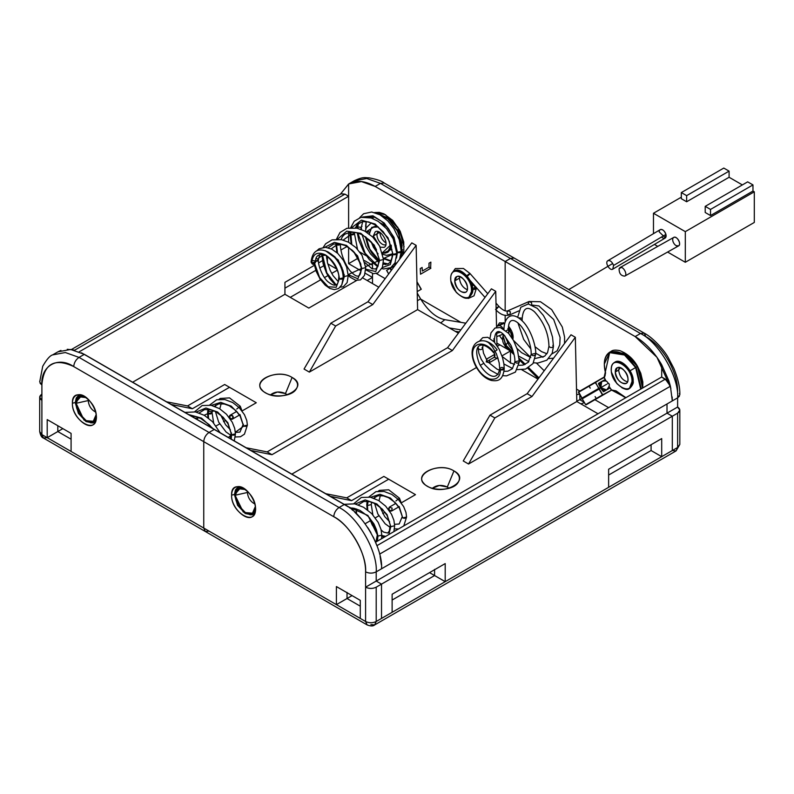 <?xml version="1.0" encoding="UTF-8"?>
<svg xmlns="http://www.w3.org/2000/svg" width="794" height="794" viewBox="0 0 794 794"><rect width="100%" height="100%" fill="white"/><g stroke="black" fill="none" stroke-linecap="round" stroke-linejoin="round"><path stroke-width="1.19" d="M60.949 350.412L57.902 351.841L70.646 349.459L84.353 354.342L79.043 357.399L209.05 432.462L214.36 429.395L344.368 504.458L339.068 507.525L209.05 432.462L339.068 507.525C335.862 509.758 334.095 512.825 333.758 516.715L203.75 441.653C204.088 437.762 205.854 434.695 209.05 432.462L214.36 429.395L84.353 354.342L79.043 357.399L65.336 352.526L52.632 354.888L65.336 352.526L79.043 357.399C75.847 359.642 74.07 362.699 73.733 366.59C57.982 355.851 40.474 365.965 41.893 384.971L40.107 383.313M388.941 509.976L389.407 507.108C388.107 509.589 388.862 510.889 391.66 510.999L388.941 509.976M389.665 511.128L391.66 510.999L392.127 508.13L389.407 507.108L395.888 503.366M209.05 531.117L205.299 531.484L203.75 528.05L365.597 621.494L367.156 624.928L365.597 621.494L365.597 587.183L376.207 581.049L381.517 584.116L376.207 587.183C372.674 588.86 369.131 588.86 365.597 587.183L365.597 571.859C369.131 573.516 372.674 573.516 376.207 571.859C377.875 551.602 357.439 516.209 339.068 507.525C335.862 509.758 334.095 512.825 333.758 516.715C349.509 524.159 367.027 554.5 365.597 571.859C369.131 573.536 372.674 573.536 376.207 571.859L381.517 568.802C383.184 548.545 362.749 513.152 344.368 504.458L339.068 507.525C357.439 516.209 377.875 551.602 376.207 571.859L672.31 400.91L672.161 396.97M403.769 525.926L406.588 517.023L402.747 517.936L399.362 508.11L394.965 502.404L388.464 497.669L383.403 495.893L377.964 495.784L373.617 498.136M402.747 517.936L399.451 507.465L390.42 498.056L379.899 494.285L370.629 497.272L379.899 494.285L390.42 498.056L399.451 507.465L402.747 517.936M371.542 502.165L371.284 504.597L367.433 505.52L368.098 501.371L367.433 505.52L366.778 504.607L367.126 509.589M381.557 538.759L381.775 535.166L377.934 536.089L376.376 529.578L373.905 523.871L368.347 516.537L359.98 510.403L354.233 508.339L349.529 507.852M344.11 504.309L354.63 503.843L363.592 507.277L371.741 513.619L378.232 522.442L381.041 529.558L381.775 535.166L377.934 536.089L377.408 541.151L377.934 536.089L367.92 515.475L347.663 506.532L367.92 515.475L377.934 536.089L377.269 535.166L375.929 542.004M353.806 503.684L361.359 497.451L370.381 497.213L378.698 500.548L385.676 506.155L391.482 514.184L393.913 520.348L394.648 525.757L390.807 526.67L387.184 515.653L382.4 509.192L375.036 503.614L369.756 501.669L363.801 501.461L358.362 504.885M393.884 531.633L394.648 525.747L390.807 526.67L388.802 534.57L390.807 526.67L387.045 514.601L376.832 503.932L365.151 499.922L355.315 503.992L365.151 499.922L376.832 503.932L387.045 514.601L390.807 526.67L390.142 525.757L389.318 531.057L387.661 533.042L383.512 532.049L381.14 529.965M353.181 508.13L352.725 510.373L353.181 508.13M356.655 509.023L356.456 511.356L355.156 512.537L356.456 511.356L356.536 513.847M398.548 506.79L396.285 503.813L398.548 506.79M401.218 502.82L399.461 498.175L395.918 500.945L399.461 498.175L398.399 499.535M239.351 414.875L237.088 411.907L239.351 414.875M242.021 410.905L240.264 406.26L236.721 409.039L240.264 406.26L239.202 407.63M373.21 536.972L377.368 546.709M229.099 417.297L230.22 415.193C228.91 417.674 229.665 418.974 232.463 419.093L232.93 416.225A2.253 1.836 60 0 0 229.575 415.917A2.253 1.836 60 0 0 231.52 419.292A2.253 1.836 60 0 0 232.93 416.225L230.22 415.193L229.754 418.061L232.463 419.093L240.116 414.676M39.7 381.795L40.107 380.515M434.586 569.715L434.586 575.541L392.127 600.046L434.586 575.541L429.544 572.623L445.196 581.665L381.517 618.427L381.517 584.116L381.517 618.427L376.207 621.494L376.207 587.183L381.517 584.116L376.207 581.049L667.01 413.158L667.01 403.967L667.01 413.158L672.31 416.225L677.619 413.158C680.527 411.123 680.527 409.079 677.619 407.034L376.207 581.049L376.207 571.859L376.207 581.049L365.597 587.183C369.131 588.83 372.674 588.83 376.207 587.183L376.207 621.494C372.674 623.151 369.131 623.151 365.597 621.494C369.131 623.151 372.674 623.151 376.207 621.494L374.659 624.928C373.19 626.268 370.689 626.268 367.156 624.928L205.299 531.484L203.75 528.05L41.893 434.606L39.7 431.549L41.893 434.606L47.203 437.673L47.203 419.599L71.083 433.385L47.203 419.599L47.203 437.673L57.813 431.549L71.083 439.201L57.813 431.549L62.855 428.631L47.203 437.673L43.452 438.04L41.893 434.606L41.893 400.295L39.7 397.228L41.893 394.171C38.985 396.206 38.985 398.251 41.893 400.295L41.893 384.971L39.7 381.924L42.717 366.282C46.697 359.394 50.002 355.603 52.632 354.888L57.932 351.821M347.028 592.384L347.028 598.517L336.408 604.641L336.408 586.567L360.287 600.353L336.408 586.567L336.408 604.641L203.75 528.05L203.75 441.653C204.088 437.762 205.854 434.695 209.05 432.462L79.043 357.399C75.847 359.642 74.07 362.699 73.733 366.59L334.125 516.924C350.859 526.323 365.786 552.167 365.597 571.372L365.597 621.494L336.408 604.641L352.07 595.609L347.028 598.517L360.287 606.179L347.028 598.517L347.028 592.691M235.262 436.978L240.433 436.769L244.453 434.159L247.391 425.108L243.55 426.031L240.175 416.205L235.768 410.488L229.268 405.754L224.206 403.987L218.767 403.878L214.42 406.23M243.55 426.031L240.254 415.55L231.223 406.151L220.702 402.369L211.432 405.357L220.702 402.369L231.223 406.151L240.254 415.55L243.55 426.031A2.253 1.3 0 0 1 243.44 424.254M212.345 410.25L212.087 412.691L208.236 413.605L208.901 409.466L208.236 413.605L207.581 412.691L207.929 417.674M213.09 428.661L201.468 418.091L188.744 414.607L201.468 418.091L213.09 428.661M234.27 440.888L235.451 433.842L231.61 434.755L231.183 439.112L231.61 434.755A2.253 1.3 0 0 0 234.061 435.043A2.253 1.3 0 0 0 235.451 433.842L231.61 434.755L227.987 423.748L223.203 417.277L215.839 411.709L210.559 409.754L204.604 409.555L199.165 412.969M231.511 432.978A2.253 1.3 0 0 0 231.61 434.755L227.848 422.686L217.645 412.017L205.954 408.017L196.118 412.086L205.954 408.017L217.645 412.017L227.848 422.686L231.61 434.755L230.945 433.842L230.32 438.616M193.984 416.215L193.686 417.465L193.984 416.215M197.458 417.108L197.249 419.52A2.253 1.3 0 0 0 194.877 418.15M445.196 563.591L392.127 594.23L392.127 612.303L392.127 594.23L445.196 563.591L445.196 581.665L445.196 563.591M679.416 396.186L677.619 397.844L677.619 407.034L667.01 413.158L672.31 416.225L381.517 584.116L672.31 416.225L672.31 450.535L676.071 450.913L677.619 447.479L677.619 413.158L672.31 416.225L672.31 450.535L661.7 456.669L661.7 438.586L608.631 469.224L661.7 438.586L661.7 456.669L608.631 487.308L608.631 469.224L608.631 487.308L445.196 581.665L434.586 575.541L434.586 569.407M360.287 600.353L360.287 618.427L360.287 600.353M47.203 437.673L203.75 528.05L203.75 441.653L73.366 366.381C54.419 357.747 43.928 363.781 41.893 384.485L41.893 434.606L43.452 438.04C41.745 437.593 40.494 435.43 39.7 431.549L39.7 397.228M57.813 431.549L57.813 425.723L57.813 431.549M71.083 433.385L71.083 451.458L71.083 433.385M81.484 352.814L347.236 506.244M354.61 512.031L361.469 519.147M367.771 527.553L370.907 532.655M231.61 495.119C230.865 512.477 256.224 527.117 255.489 508.904C256.224 491.546 230.865 476.906 231.61 495.119C230.915 508.626 249.286 524.407 254.159 514.423C259.827 506.562 247.738 485.65 238.111 486.603C233.962 486.93 231.798 489.769 231.61 495.119L234.448 494.473L231.61 495.119M250.745 450.406L271.975 454.694L267.131 451.895L246.15 447.756L267.131 451.895L447.548 347.732L491.407 288.817L495.734 291.319L452.391 350.531L447.548 347.732L491.407 288.817L495.734 291.319L496.558 327.456L495.734 291.319L452.391 350.531L447.548 347.732L267.131 451.895L271.975 454.694L452.391 350.531L271.975 454.694L250.745 450.406M74.11 350.085L67.252 349.281M72.413 403.203C71.668 384.991 97.027 399.63 96.292 416.989C97.027 435.201 71.668 420.562 72.413 403.203C71.728 416.711 90.089 432.502 94.962 422.507C100.63 414.657 88.541 393.735 78.914 394.687C74.765 395.025 72.601 397.863 72.413 403.203L75.251 402.558L72.413 403.203M166.551 401.794L187.533 405.942L192.376 408.741L171.147 404.454L192.376 408.741L229.516 387.293L224.672 384.495L256.283 402.747L229.516 387.293L192.376 408.741L187.533 405.942L224.672 384.495L187.533 405.942L166.551 401.794M209.685 405.039L216.732 399.749L224.871 399.551L232.632 402.508L239.103 407.521L244.463 414.696L246.775 420.502L247.391 425.108C245.892 426.785 244.383 426.785 242.885 425.108L239.957 432.095L235.391 432.393M213.646 422.884L212.087 412.691L208.236 413.605L207.581 412.691L207.939 409.367M208.236 413.605L208.544 418.14L208.236 413.605A2.253 1.3 0 0 0 212.008 413.029A2.253 1.3 0 0 0 209.249 411.431A2.253 1.3 0 0 0 208.236 413.605M210.38 425.941L210.906 427.4L210.38 425.941M96.054 419.56L91.191 422.944L84.025 420.056L75.361 402.866L81.99 395.223L75.361 402.866L76.115 403.302C75.549 414.667 90.913 427.817 95.012 419.48L96.124 414.657L93.285 421.277L86.209 420.681L79.072 413.217L76.115 403.302L88.213 400.563L88.313 399.402L88.213 400.563L89.007 400.107L88.213 400.563C88.769 405.903 91.241 409.724 95.598 412.026C91.241 409.724 88.769 405.903 88.213 400.563L76.115 403.302L79.102 396.782L86.278 397.615L81.564 396.166C78.1 396.424 76.284 398.796 76.115 403.302L84.025 420.056L91.191 422.944L96.054 419.55M75.926 399.293L80.263 394.787L78.537 395.452L76.264 398.002L75.251 402.707L78.407 413.416L86.02 421.564L92.829 422.974L95.548 421.296M330.344 496.359L351.563 500.647L346.72 497.858L325.748 493.709L346.72 497.858L383.869 476.41L415.48 494.652L401.258 502.87L415.48 494.652L383.869 476.41L346.72 497.858L351.563 500.647L388.713 479.199L351.563 500.647L330.344 496.359M368.882 496.945L375.929 491.655L384.068 491.466L391.829 494.414L398.29 499.426L403.65 506.602L405.972 512.418L406.588 517.023C405.079 518.7 403.58 518.7 402.082 517.023L399.154 524.01L394.588 524.298M372.843 514.8L371.284 504.607L367.433 505.52L366.778 504.597L367.136 501.272M367.433 505.52L367.741 510.046L367.433 505.52M369.577 517.847L376.783 531.077L369.577 517.847M381.775 535.474L385.695 536.367L381.775 535.474M234.687 494.424L243.222 511.961L250.388 514.859L255.251 511.465L250.388 514.859L243.222 511.961L234.558 494.771L235.312 495.208L238.299 488.697L245.475 489.531L240.751 488.072C237.297 488.33 235.481 490.712 235.312 495.208C234.746 506.572 250.11 519.733 254.209 511.386L255.321 506.562L252.482 513.192L245.406 512.596L238.269 505.133L235.312 495.208L247.41 492.478L247.51 491.307L247.41 492.478L248.204 492.022L247.41 492.478C247.966 497.818 250.428 501.639 254.795 503.932C250.428 501.639 247.966 497.818 247.41 492.478L235.312 495.208L234.558 494.771L241.178 487.129L234.687 494.424M235.123 491.198L239.46 486.702L237.734 487.357L235.461 489.908L234.448 494.622L237.595 505.331L245.217 513.48L252.026 514.889L254.745 513.212M341.102 193.825L345.291 194.341L348.616 196.257L348.616 184L340.348 194.262L348.735 183.93L361.449 181.578L375.145 186.451L380.455 183.384L510.463 258.447L514.214 258.07L510.463 258.447L505.163 261.504L635.17 336.567L640.47 333.5L510.463 258.447L640.47 333.5L644.232 333.133L645.78 336.567M679.416 393.377L679.813 394.658M670.88 388.276L656.956 357.28L635.17 336.567L640.47 333.5C658.851 342.194 679.287 377.587 677.619 397.844L381.517 568.802M489.769 359.851L489.303 362.719L486.226 361.895L487.05 358.819L486.583 361.687L489.303 362.719L486.583 361.687L487.05 358.819L494.702 354.402L494.235 357.27L496.955 358.302L497.848 357.568M476.221 287.418L472.529 288.252L475.576 288.172L476.221 287.418M472.39 288.182L471.735 287.259L472.39 288.182M476.231 287.259L476.231 288.847L472.629 289.889L476.231 288.847L474.018 295.815L468.43 298.395L465.889 298.068M472.39 286.336L472.857 285.304L473.978 285.423L475.576 288.172L473.978 285.423L472.857 285.304L474.097 285.006M535.007 353.489L531.156 354.412C532.655 356.089 534.164 356.089 535.662 354.412C536.367 348.814 532.476 332.547 523.98 322.682C511.018 308.658 503.982 318.444 503.962 329.52M518.988 365.309L522.948 365.121L528.278 362.292L531.156 354.412C531.573 348.318 528.447 335.713 521.509 326.662C514.075 317.63 508.071 318.344 508.468 329.52L506.115 330.82L508.468 329.52L507.803 328.597M535.196 358.491L544.605 356.248L547.562 352.596L548.952 346.303C550.46 347.98 551.959 347.98 553.458 346.303L552.803 345.38M521.43 319.972L522.134 319.029L521.43 319.972M496.002 303.109L498.91 306.415L496.121 308.151L498.91 306.415C502.82 310.285 505.838 311.734 507.962 310.742C506.383 313.044 506.989 314.414 509.768 314.861L510.453 311.883L507.962 310.742C506.383 313.044 506.989 314.414 509.768 314.861L518.839 310.901M507.962 310.742L529.062 301.502L528.159 303.943L529.062 301.502L531.553 302.653L531.702 304.747M518.69 360.923L514.849 361.846C516.348 363.523 517.847 363.523 519.355 361.846L517.39 349.608L513.48 340.428L508.517 333.262L500.26 327.505L494.98 328.041L490.99 332.845L489.958 338.254M504.051 371.324L507.882 371.185L512.418 368.704L514.849 361.846C515.157 358.005 513.857 352.476 510.939 345.261L503.823 334.731C498.225 329.252 495.089 330.939 494.424 339.792L493.282 340.924L494.424 339.792L493.759 338.869M489.303 362.719L496.955 358.302L494.235 357.27C495.377 356.149 495.208 354.461 493.739 352.199L497.104 349.886L493.739 352.199L494.702 354.402L494.235 357.27L486.583 361.687L494.235 357.27C495.377 356.149 495.208 354.461 493.739 352.199L493.56 352.665C482.484 339.733 471.884 343.603 479.1 362.828C481.75 370.123 496.637 385.636 499.724 368.734C501.222 370.411 502.721 370.411 504.23 368.734C502.721 367.056 501.222 367.056 499.724 368.734L500.379 369.657L504.23 368.734L503.912 364.019L502.542 357.628L499.158 349.251L494.315 342.035L487.784 337.301L482.772 337.649L479.616 340.993M478.246 346.958L478.216 348.358C479.715 350.035 481.224 350.025 482.722 348.348L482.057 347.435M672.31 450.535L677.619 447.479L677.619 413.158L679.823 410.101L677.619 407.034L677.619 397.844C679.287 377.587 658.851 342.194 640.47 333.5L644.232 333.133C652.817 337.569 663.635 349.529 667.893 356.992L673.888 368.436C678.126 378.976 680.101 387.76 679.823 394.787L677.619 397.844L672.31 400.91L670.404 386.231L379.611 554.123L670.404 386.231L665.372 379.135L661.7 377.011L661.7 364.764L668.826 380.733L670.374 386.122L668.131 381.626L661.7 377.011L375.612 542.183L661.7 377.011L661.7 364.764C654.435 352.258 645.691 342.919 635.468 336.745L375.145 186.451L380.455 183.384L366.749 178.511L354.045 180.873L366.749 178.511L380.455 183.384L384.207 183.007C381.954 181.062 376.882 179.335 368.982 177.816C364.694 177.856 363.324 176.516 354.045 180.873L348.735 183.93M314.92 262.883L314.454 263.916L314.92 262.883A2.253 1.3 60 0 1 313.322 263.807L314.454 263.916L314.92 262.883L311.734 262.883L311.079 261.97L311.734 261.047M361.478 229.555L361.459 228.404L360.833 229.307A2.253 1.3 0 0 0 360.813 227.501A2.253 1.3 0 0 0 357.687 227.451M357.628 228.325L358.362 223.521L357.628 228.325M359.662 217.715L363.592 213.745L371.711 212.008L379.939 214.777L387.77 220.861L393.903 228.573L399.243 239.659L401.298 251.41L397.457 252.323A2.253 1.3 0 0 0 399.918 252.611A2.253 1.3 0 0 0 401.298 251.41L397.457 252.323L394.023 237.416L384.246 223.045L372.972 215.799L362.511 217.05L372.972 215.799L384.246 223.045L394.023 237.416L397.457 252.323L396.792 251.748M357.498 249.187L354.432 233.545L350.591 234.458L349.965 232.215M354.481 232.255L354.432 233.535L350.591 234.458L351.772 244.175L350.72 232.136L350.591 234.458L349.936 233.535L351.176 243.778M350.72 227.64L354.223 221.238L360.992 217.328L371.165 217.983L378.252 221.407L386.46 228.632L393.179 238.825L396.851 253.435L393.01 254.358A2.253 1.3 0 0 0 395.462 254.636A2.253 1.3 0 0 0 396.851 253.435L393.01 254.358L388.008 237.773L375.135 224.017L361.429 220.166L351.831 227.6L361.429 220.166L375.135 224.017L388.008 237.773L393.01 254.358L392.355 253.435L391.938 257.871L390.251 262.089L388.008 264.055L383.155 264.283M340.368 243.996L336.547 244.731L337.5 253.147L336.547 244.731A2.253 1.3 0 0 0 338.849 245.048A2.253 1.3 0 0 0 340.368 243.996L336.547 244.731L335.892 243.708M336.547 244.731L336.577 243.679L336.547 244.731L335.892 243.818L336.864 252.591M336.458 239.202L339.991 232.503L346.909 228.275L357.102 228.206L364.694 231.054L372.763 237.059L379.631 246.071L383.512 259.519L379.661 260.432L374.272 245.128L360.804 233.297L346.74 231.143L337.5 239.212L346.74 231.143L360.804 233.297L374.272 245.128L379.661 260.432L379.006 259.519L378.063 266.079L375.661 268.997L371.979 268.7L365.091 262.745M369.21 233.972L369.706 233.168L369.21 233.972A2.253 1.3 0 0 0 369.359 232.473M366.074 231.838L376.306 225.506L366.074 231.838M322.503 255.013L326.85 272.868L336.051 284.798L326.85 272.868L321.927 254.437L324.796 255.321L322.503 255.013A2.253 1.3 0 0 0 324.796 255.321M323.287 247.351L325.639 243.788L332.021 239.867L341.42 239.679L348.407 242.16L355.831 247.49L362.044 255.36L365.716 267.628L361.866 268.541L357.578 255.867L346.452 245.396L334.383 242.378L324.865 247.271L334.383 242.378L346.452 245.396L357.578 255.867L361.21 267.628C361.081 277.175 357.786 278.664 351.315 272.124C347.871 269.097 340.249 255.867 340.388 243.818M314.454 263.916C313.193 264.938 312.072 264.283 311.079 261.97L311.734 262.883L315.575 261.96C315.377 256.839 317.66 254.368 322.414 254.527C327.465 253.018 340.467 271.062 338.671 277.9L339.326 278.813L343.177 277.89L341.817 284.848L338.591 288.53L334.324 289.621L329.808 288.43L325.123 285.115L320.151 279.17L316.062 271.111L314.206 264.035M343.177 277.9C343.077 267.102 336.061 256.819 328.021 251.926C318.086 247.44 312.439 250.785 311.079 261.97L311.079 261.97A2.253 1.3 0 0 0 311.734 262.883C312.608 253.782 317.213 251.122 325.53 254.924C333.857 260.74 338.452 268.7 339.326 278.813L343.177 277.9A2.253 1.3 0 0 1 341.787 279.101A2.253 1.3 0 0 1 339.326 278.813L336.229 287.269L328.16 286.763L319.615 277.553L314.722 263.737L319.615 277.553L328.16 286.763L336.229 287.269L339.326 278.813C338.452 268.7 333.857 260.74 325.53 254.924C317.213 251.122 312.608 253.782 311.734 262.883A2.253 1.3 0 0 0 314.881 262.903A2.253 1.3 0 0 0 314.99 261.087A2.253 1.3 0 0 0 311.844 260.988M339.246 277.027A2.253 1.3 0 0 0 339.326 278.813L338.671 277.9C338.532 285.82 335.187 287.269 328.627 282.227C323.168 278.466 317.868 265.434 318.384 259.916L315.595 261.176L318.384 259.906L319.664 254.517M330.592 253.614L334.86 256.839L340.08 263.539L343.018 270.605L344.368 276.52L338.244 260.005L325.391 250.706L338.244 260.005L344.368 276.52L348.219 275.597L347.127 282.585L343.355 286.743L340.269 287.17M644.232 333.133L384.207 183.007L380.455 183.384L510.463 258.447L505.163 261.504L374.847 186.272C364.625 180.645 355.881 179.891 348.616 184L348.616 227.878L348.616 196.257L79.231 351.792L348.616 196.257L344.943 194.143L341.192 193.766L71.371 349.549M606.636 384.286L600.75 387.69L606.636 384.286M607.648 383.71L608.422 383.264C610.08 384.236 609.484 386.45 606.636 389.923L600.75 387.69C599.49 385.021 599.827 382.946 601.753 381.477L600.75 387.69L599.152 388.613L595.321 382.589L604.155 377.051L605.207 379.482L598.497 383.79L600.562 387.363L599.073 389.09L602.457 394.936L611.658 390.053L610.08 387.929L603.45 391.76L600.482 387.839L579.898 399.729L584.305 402.399L579.898 399.729L576.781 401.01L579.898 399.729L579.789 394.568L579.898 399.729L599.152 388.613L602.904 395.104L586.061 404.831L596.155 399.005M595.321 382.589L578.558 391.829L595.321 382.589L578.479 392.315L581.863 398.161L598.696 388.435L595.401 382.113L604.075 377.537C607.132 374.063 603.361 366.371 604.591 361.399C605.276 356.903 607.192 353.866 610.328 352.288C618.913 349.688 627.349 354.769 635.647 367.543L629.265 371.225L636.093 367.285L624.848 354.62L609.832 352.119L604.393 363.87M604.353 376.942L595.401 382.113L604.075 377.537L609.653 352.645L624.501 355.017L635.647 367.543L636.093 367.285L624.848 354.62L609.832 352.119L611.152 351.355L626.178 353.846L637.423 366.51L636.093 367.285L641.314 388.792L636.093 367.285L637.503 366.471L624.421 352.725M616.065 390.886L611.211 389.884L616.065 390.896L625.91 397.685L611.211 389.884L609.048 386.142L610.08 387.929L603.45 391.76L600.482 387.839L582.24 398.806L585.615 404.662L602.457 394.936L585.615 404.662L582.24 398.806L599.073 389.09M598.497 383.79L600.482 387.839L581.863 398.161L600.75 387.69C602.438 390.112 604.403 390.856 606.636 389.923L606.636 389.923M578.439 392.226L595.401 382.113L578.558 391.829L582.161 398.37M578.558 391.829L588.592 386.043M598.577 383.313L605.207 379.482L598.567 383.313M509.401 327.257L508.517 327.783L509.401 327.257M503.475 322.632L498.205 325.758C499.754 325.083 501.391 326.046 503.128 328.647C501.381 326.036 499.734 325.074 498.195 325.768M496.697 333.361L500.299 332.21L496.697 333.361M496.766 336.606L503.198 334.135M508.507 330.77C512.19 332.676 513.569 335.396 512.626 338.949C513.569 335.396 512.19 332.676 508.507 330.77M514.085 354.719L505.937 346.66L503.068 335.783L505.917 345.182L513.649 352.834L505.917 345.182L507.525 342.671L505.917 345.182L505.937 346.66C502.91 343.891 501.957 340.269 503.068 335.783L503.674 334.582M494.841 417.932L531.99 396.484L527.147 393.685L489.997 415.133L494.841 417.932L489.997 415.133L463.239 460.957L468.539 464.024L494.841 417.932L531.99 396.484L575.332 337.281L576.801 401.516L468.539 464.024L494.841 417.932M453.95 470.911C440.293 462.068 413.753 473.045 423.857 483.357C429.782 491.297 451.588 491.297 457.513 483.357C460.917 478.772 459.736 474.623 453.95 470.911L447.32 487L448.967 488.29L447.32 487L439.29 485.471L432.393 488.29C436.621 484.995 441.603 484.558 447.32 487L453.95 470.911C437.653 460.56 409.486 476.827 427.42 486.236C443.707 496.587 471.884 480.32 453.95 470.911M661.7 456.669L651.09 450.535L608.631 475.05L651.09 450.535L651.09 444.719L651.09 450.535L661.7 456.669M596.225 398.528L595.103 396.583M676.071 450.913L374.659 624.928L376.207 621.494L677.619 447.479L679.823 444.412L676.071 450.913L679.823 444.412L679.823 410.101M510.353 351.037L501.987 355.861L510.353 351.037M510.046 350.73L496.915 343.147L499.853 344.844L497.421 346.244L499.853 344.844L510.463 350.968L510.463 363.225L510.463 350.968M608.641 407.65L594.914 399.719L608.641 407.65M579.908 391.055L576.513 389.1L579.908 391.055M544.376 370.55L543.433 370.004L544.376 370.55M598.031 413.773L576.801 401.516L598.031 413.773M537.995 379.115L521.856 369.806L537.995 379.115M499.515 335.812L502.533 339.743L499.515 335.812M512.864 339.346C513.728 335.475 512.329 331.138 508.656 326.354L512.864 339.346M504.706 323.148L499.525 322.84L497.372 326.185L504.706 323.148M611.856 389.943L585.615 404.662M586.061 404.831L611.628 390.072L596.145 399.015L611.628 390.072L615.955 390.926L625.751 397.774M605.633 372.833L604.075 377.537L606.239 381.269L605.207 379.482L601.773 381.467C607.797 379.939 606.795 382.142 608.422 383.264M600.562 387.363L599.152 388.613M589.098 386.182L590.22 388.137M538.947 377.835L528.685 367.682L538.947 377.835M525.33 364.367L519.177 358.293L525.33 364.367M391.164 267.419L391.889 266.883A4.873 3.98 60 0 0 392.057 267.211L391.889 266.883M394.221 265.96L394.916 265.563L393.764 266.218L394.052 266.715L394.221 265.96M390.39 268.173L393.764 266.218L390.39 268.173L391.511 270.119L390.469 268.124L386.638 270.337L388.703 273.91L386.638 270.337L390.013 268.392L391.234 270.496L390.39 268.173M421.148 289.304L416.969 282.088L421.148 289.304L417.187 291.587L421.217 289.264L416.969 281.9M328.14 257.405L326.632 258.268L328.14 257.405M322.453 260.68L318.593 262.913L322.453 260.68M314.424 265.315L284.937 282.346L284.937 294.286L284.937 282.346L314.424 265.315M359.9 252.095L366.332 255.807L359.9 252.095M330.8 323.218L367.95 301.78L372.793 304.568L335.644 326.016L330.8 323.218L335.644 326.016L309.342 372.108L304.042 369.041L330.8 323.218L367.95 301.78L411.808 242.865L416.135 245.366L417.604 309.61L458.396 333.162L417.604 309.61L309.342 372.108L335.644 326.016L372.793 304.568L416.135 245.366L372.793 304.568L367.95 301.78L411.808 242.865L416.135 245.366L417.604 309.61L309.342 372.108L304.042 369.041L330.8 323.218M292.103 377.468C297.879 381.18 299.07 385.328 295.666 389.914C289.731 397.854 267.935 397.854 262 389.914C251.897 379.601 278.446 368.624 292.103 377.468L285.473 393.556C279.746 391.124 274.774 391.551 270.546 394.846L277.443 392.028L285.473 393.556L287.12 394.846L285.473 393.556L292.103 377.468C310.037 386.877 281.86 403.144 265.573 392.792C247.629 383.383 275.806 367.116 292.103 377.468M308.816 308.082L356.655 280.461L308.816 308.082L284.937 294.286L132.638 382.222L284.937 294.286L308.816 308.082M372.495 277.443L367.185 280.5L372.495 277.443L365.161 273.205L372.495 277.443L372.495 273.543L372.495 283.567L372.495 277.443M417.227 293.075L420.582 298.891L417.396 300.728L420.582 298.891C428.164 311 436.243 317.928 444.819 319.684L465.82 323.188M440.7 322.95L444.819 319.684L440.7 322.95M337.192 270.248L331.703 273.414L337.192 270.248M327.853 275.637L324.508 277.572L327.853 275.637M320.597 279.825L290.247 297.353L320.597 279.825M327.783 263.876L336.716 269.037L327.783 263.876M284.937 288.162L315.784 270.357L284.937 288.162M319.764 268.054L323.674 265.801L319.764 268.054M348.616 263.658L357.052 258.784L348.616 263.658L348.616 247.391L348.616 263.658L361.022 270.814L348.616 263.658M341.986 267.479L341.142 267.965L341.986 267.479M364.426 260.531L372.495 265.186L364.426 260.531M327.386 257.832L327.386 262.377L327.386 257.832M338.006 261.812L338.006 260.402L338.006 261.812M347.077 246.468L340.944 250.011L347.077 246.468M372.495 268.898L372.495 262.913L372.495 268.898M376.306 273.513L385.179 278.634L376.306 273.513M420.751 299.169L460.927 322.364L420.751 299.169M362.908 278.029L378.798 287.21L362.908 278.029M449.374 327.952L460.848 329.867L449.374 327.952M705.211 212.494L705.211 206.361L710.521 209.427L710.521 215.551L705.211 212.494L705.211 206.361L710.521 209.427L752.97 184.913L747.67 181.856L705.211 206.361L747.67 181.856L752.97 184.913L710.521 209.427L710.521 215.551L705.211 212.494M686.641 201.765L686.641 195.642L681.331 192.575L681.331 198.698L686.641 201.765L681.331 198.698L681.331 192.575L723.791 168.07L681.331 192.575L686.641 195.642L729.091 171.127L686.641 195.642L686.641 201.765L729.091 177.261L686.641 201.765L729.091 177.261L729.091 171.127L729.091 177.261L742.36 184.913L729.091 177.261L729.091 171.127L723.791 168.07M607.857 260.71L660.221 229.655C662.514 229.089 664.419 230.677 665.908 234.419L613.564 265.464C612.075 261.732 610.169 260.144 607.857 260.71C604.482 262.467 609.981 271.26 612.769 269.146L613.564 265.464L665.908 234.419L665.114 238.091L612.769 269.146M619.102 268.67L621.236 267.469L619.102 268.67L619.925 267.647C623.131 265.593 627.994 274.764 624.769 276.113C620.968 275.915 619.082 273.434 619.102 268.67M624.769 276.113L678.552 245.892A4.873 2.819 60 0 1 673.699 243.063A4.873 2.819 60 0 1 673.699 237.436A4.873 2.819 60 0 1 678.572 240.245L678.572 240.245A4.873 2.819 60 0 1 678.572 245.882L678.572 245.882C681.778 244.542 676.915 235.371 673.709 237.426L619.925 267.647M754.3 222.449L754.3 191.811L754.3 222.449L754.3 191.811L685.311 231.64L685.311 262.278L667.595 252.045L685.311 262.278L754.3 222.449L685.311 262.278L685.311 231.64L653.472 213.258L681.331 197.17L653.472 213.258L685.311 231.64L754.3 191.811L752.97 191.046L710.521 215.551L752.97 191.046L752.97 184.913L747.67 181.856M678.572 245.882L676.141 245.644M657.779 246.378L654.415 244.433M667.595 252.045L685.311 262.278L685.311 231.64L653.472 213.258L653.472 233.644M661.541 236.999A4.873 2.819 60 0 0 666.027 236.681A4.873 2.819 60 0 0 663.03 230.131A4.873 2.819 60 0 0 659.209 231.878L665.382 237.882M754.3 191.811L752.97 191.046L752.97 184.913L752.97 191.046L754.3 191.811M463.239 460.957L489.997 415.133L527.147 393.685L571.005 334.78L527.147 393.685L531.99 396.484L575.332 337.281L571.005 334.78L575.332 337.281L576.801 401.516L468.539 464.024L463.239 460.957M348.209 275.29L350.243 277.265L355.692 280.292L360.456 279.905L364.466 275.419L365.716 267.628L361.866 268.541L357.866 257.067L352.516 250.457L345.499 245.664L339.296 243.827L333.579 244.095L328.21 247.768M361.866 268.541L357.886 278.793L348.189 274.645L357.886 278.793L361.866 268.541M531.156 354.412C532.665 356.089 534.164 356.089 535.662 354.412L532.982 363.592L525.559 369.091L517.301 369.637M646.147 336.785C662.881 346.174 677.808 372.029 677.619 391.224L677.619 391.72M505.163 347.901L505.163 345.827L505.163 347.901M505.163 321.788L505.163 315.397L505.163 321.788M505.163 310.791L505.163 261.504L505.163 310.791M496.975 345.559L496.667 332.279L496.975 345.559M348.616 232.463L348.616 242.269L348.616 232.463M472.112 282.743L472.629 285.463L472.102 282.733M451.746 273.553L455.319 268.551L463.458 268.481L469.919 273.424L466.733 275.667L469.919 273.424L487.754 293.72M467.279 276.302L469.82 273.999M397.457 252.323L396.484 258.06L397.457 252.323L393.586 237.495L388.365 228.474L381.785 221.486L374.847 217.348L368.704 216.564L366.997 217.05M388.187 263.965L383.343 262.864L388.187 263.965M378.996 260.273L369.786 249.098L366.014 237.128L369.786 249.098L378.996 260.273M393.01 254.358L390.311 264.561L382.271 267.647L390.311 264.561L393.01 254.358L388.921 240.344L383.155 231.679L376.128 225.387L368.753 221.953L362.441 221.615L357.24 224.633L355.375 227.878M378.013 266.198L365.161 253.296L357.816 232.979L365.161 253.296L378.013 266.198M362.699 221.566L360.833 229.307M365.647 269.791L373.398 273.692L377.835 272.947L382.39 267.34L383.512 259.519L379.661 260.432L375.264 247.44L369.478 240.066L362.034 234.667L356.834 232.711L349.985 232.215L344.685 234.29L342.373 236.761L341.023 239.599M379.661 260.432L375.761 271.558L365.677 269.166L375.761 271.558L379.661 260.432M360.684 263.658L354.392 252.383L360.684 263.658M391.938 249.187L382.648 253.395L391.938 249.187M369.041 232.245L368.386 231.332M498.91 306.415L496.151 309.352M384.485 258.626L390.42 260.799L384.485 258.626M368.347 216.623L367.95 217.189M366.133 221.476L365.597 226.379M383.452 258.03L390.737 260.769L383.452 258.02M378.103 253.852L377.398 253.157L378.103 253.852M365.736 229.307L366.213 221.486L365.736 229.307M368.188 217.228L368.734 216.554L368.178 217.228M372.039 216.593L373.289 218.777L372.039 216.593M390.737 248.353L391.283 247.917L390.737 248.353M401.407 256.829L400.98 255.073L401.407 256.829M401.099 254.328L401.794 242.964L396.921 229.794L387.998 218.906L377.795 213.695L388.216 219.094L397.973 231.749L402.101 245.346L401.099 254.328M402.955 254.755L397.893 227.421L385.259 214.648L374.649 212.564L385.259 214.648L397.893 227.421L402.955 254.755M385.626 214.856L399.174 229.426L404.067 246.795M402.826 253.951L403.005 254.685M376.118 213.02L387.333 217.685L398.459 231.54L401.824 256.283L398.459 231.54L387.333 217.685L376.118 213.02M471.457 290.465C472.112 275.429 450.138 262.725 450.764 278.496C450.109 293.532 472.093 306.246 471.457 290.465C472.102 306.226 450.129 293.562 450.764 278.505C450.129 262.735 472.102 275.399 471.457 290.465L471.993 290.455C472.48 280.252 459.954 267.022 453.87 271.33C451.25 272.938 450.248 276.143 450.873 280.967L456.252 292.341C462.416 297.889 466.624 299.556 468.887 297.333L471.993 290.455L471.457 290.465M454.793 280.838C454.416 271.201 467.815 278.942 467.438 288.133C467.805 297.76 454.426 290.038 454.793 280.838C456.441 288.956 460.034 292.758 465.592 292.232C471.606 289.373 462.168 272.987 456.669 276.729L454.793 280.838L459.458 278.138L459.647 276.54L459.458 278.138L454.793 280.838M467.259 289.731C462.704 287.627 460.103 283.756 459.458 278.138C460.103 283.756 462.704 287.627 467.259 289.731M454.148 271.191L454.406 271.022C460.58 266.476 472.896 280.153 472.519 290.147L469.145 297.164M469.413 297.025L471.993 290.455C472.361 280.461 460.044 266.784 453.87 271.33L454.406 271.022C460.48 266.715 473.016 279.945 472.519 290.147L469.413 297.025C472.112 294.098 473.184 291.755 472.629 289.999C473.552 280.57 460.421 266.308 454.406 271.022M472.519 289.85L469.443 279.567L462.048 271.846L456.332 270.635M390.003 245.584L389.487 241.545L390.003 245.584L382.46 252.72L390.003 245.584M369.309 233.902L371.751 227.332L378.291 226.965M371.473 242.18L375.88 248.542L371.473 242.18M373.339 235.947L380.237 247.202L384.137 247.351C390.152 244.492 380.713 228.096 375.205 231.848L373.339 235.947L379.86 232.185L373.339 235.947L373.537 237.843L373.339 235.947M382.49 252.82L387.432 252.442L391.065 245.267L387.432 252.442L384.901 253.177L382.51 252.899M385.983 243.014C382.351 240.413 380.316 236.88 379.869 232.424C380.316 236.88 382.351 240.403 385.983 243.014M387.432 252.442L391.065 245.654L389.259 250.666L391.055 245.624L387.69 252.284M518.8 317.888L521.479 318.106M522.194 320.716L522.134 319.029C523.038 307.933 527.156 305.521 534.501 311.804C543.781 321.947 548.594 333.45 548.952 346.303C550.46 347.98 551.959 347.98 553.458 346.303L552.525 337.093L548.982 325.659L543.354 315.397L537.29 308.36L528.328 303.953L520.804 307.258L517.678 317.223M609.832 352.119C604.929 355.295 603.301 361.389 604.949 370.401L605.514 372.991L604.075 377.537M642.733 387.968L642.832 381.983L640.768 373.259L637.562 366.431C633.433 358.997 627.578 353.747 619.995 350.68C615.628 349.767 612.68 349.995 611.152 351.355L626.178 353.846L637.503 366.471L642.862 384.663M640.718 389.129L635.647 367.543L640.718 389.129M637.423 366.51L642.634 388.018L637.503 366.471M625.851 397.715L623.201 396.444M621.771 387.651C624.729 389.358 627.28 389.626 629.404 388.474L631.984 381.616C632.639 366.58 610.665 353.866 611.291 369.647C610.636 384.683 632.61 397.387 631.984 381.616C632.62 397.377 610.646 384.703 611.291 369.657C610.646 353.876 632.629 366.54 631.984 381.616L632.51 381.606C633.007 371.394 620.481 358.163 614.397 362.481C612.333 363.741 611.301 366.084 611.291 369.508M615.31 371.979C614.943 362.352 628.332 370.083 627.965 379.284C628.332 388.911 614.943 381.189 615.31 371.979L617.186 367.87C622.695 364.128 632.133 380.515 626.109 383.373C620.561 383.899 616.958 380.098 615.31 371.979L618.655 370.054L619.181 367.483L618.655 370.054C619.538 376.386 622.466 380.316 627.449 381.835C622.466 380.326 619.538 376.396 618.655 370.054L620.243 367.701L618.655 370.054L615.31 371.979M614.397 362.481C611.767 364.079 610.765 367.294 611.4 372.108L616.779 383.482C622.933 389.04 627.151 390.698 629.404 388.474L632.51 381.606C632.887 371.602 620.571 357.925 614.397 362.481L614.923 362.173C621.007 357.866 633.533 371.086 633.046 381.299L629.94 388.167C632.639 385.249 633.711 382.907 633.155 381.14C634.069 371.711 620.938 357.449 614.923 362.173C621.097 357.618 633.414 371.294 633.046 381.299L629.94 388.167L627.478 388.862M633.046 381.14L629.97 370.709L622.565 362.997M342.968 280.897L343.713 275.597L344.368 276.52L348.219 275.597L346.65 267.112L343.494 260.482L337.847 253.475L331.823 249.167L325.451 247.301L319.099 248.79L316.806 250.785M344.368 276.52L341.678 285.135L344.368 276.52A2.253 1.3 0 0 1 344.288 274.734M493.739 352.199C482.623 337.252 466.912 344.259 474.653 362.798C478.038 371.046 483.07 376.455 489.749 379.026C496.865 379.998 500.409 376.882 500.379 369.657C500.409 376.882 496.865 379.998 489.749 379.026C483.07 376.455 478.038 371.046 474.653 362.798C466.912 344.259 482.623 337.252 493.739 352.199M498.166 374.5L490.325 370.123L485.055 365.002L481.253 359.354L478.842 353.211L478.216 348.348C479.715 350.025 481.214 350.035 482.722 348.358L483.467 353.052L486.434 359.345M514.849 361.846C516.348 363.523 517.847 363.523 519.355 361.846L515.405 372.098L506.512 375.88L502.721 375.671M74.616 350.214L344.943 194.143L74.616 350.214M374.659 624.928L370.907 624.56M376.981 545.637L665.372 379.135L376.981 545.637M381.368 564.852L380.078 556.167M291.835 474.127L476.469 367.533L291.835 474.127M480.37 365.28L483.745 363.334L480.37 365.28M365.121 523.732L370.232 520.775L365.121 523.732M375.324 517.837L378.837 515.812L375.324 517.837M382.728 513.559L384.991 512.259L382.728 513.559M256.283 402.747L242.061 410.955L256.283 402.747M225.794 420.344L223.541 421.654L225.794 420.344M219.64 423.907L216.127 425.931L219.64 423.907M243.748 426.13L235.381 432.244M231.808 434.864L228.285 437.434M213.923 410.826L212.127 411.639M208.068 413.495L204.207 415.252M198.927 417.654L197.299 418.398M420.254 268.551L422.11 267.479L422.378 271.002L429.008 267.171L429.008 263.191L430.864 262.119L430.606 268.402L420.522 274.218L420.254 268.551M315.595 261.176A2.253 1.3 0 0 0 318.374 260.025A2.253 1.3 0 0 0 315.992 258.616M350.591 234.458A2.253 1.3 0 0 0 353.747 234.478A2.253 1.3 0 0 0 353.826 232.652A2.253 1.3 0 0 0 350.67 232.573M369.25 232.384A2.253 1.3 0 0 0 366.381 232.027M385.844 244.681A7.503 4.337 60 0 1 380.137 242.408A7.503 4.337 60 0 1 377.001 235.004A7.503 4.337 60 0 1 378.351 231.709M430.864 268.243L429.008 267.171M318.493 258.189L322.701 255.112M331.227 248.869L336.745 244.84M343.207 240.116L350.789 234.558M361.518 226.717L362.014 226.35M343.147 276.878L344.199 276.401M348.189 274.585L361.697 268.432M365.687 266.615L379.492 260.323M383.482 258.507L392.832 254.239M401.288 250.388L402.608 249.782M392.057 267.211L394.916 265.563M742.36 184.913L729.091 177.261M568.772 289.572L612.73 263.489M388.296 509.202L389.407 507.108M352.268 507.991L352.02 509.788M391.66 510.999L399.313 506.582M230.478 419.222L232.463 419.093M212.206 428.155L209.15 424.631L200.783 418.488L195.036 416.423L191.036 415.937M220.107 432.72L212.544 421.703L204.395 415.361L195.433 411.927L184.913 412.404M235.451 433.842L234.716 428.432L232.295 422.279L226.479 414.24L219.501 408.642L211.184 405.307L202.162 405.536L194.609 411.778M193.071 416.086L192.922 417.019M230.22 415.193L236.691 411.451M205.299 531.484L43.452 438.04M221.179 403.65L219.799 408.821M220.663 414.915L225.546 424.711L230.409 429.733M240.264 406.26L229.545 397.893L220.196 398.459L219.094 399.273M215.75 405.109L215.462 406.627M215.412 411.491L218.658 422.09L225.992 431.906L230.895 435.4M209.666 425.157L210.331 427.073M95.012 419.48L96.282 417.326M380.376 495.565L378.996 500.726M379.85 506.83L384.743 516.616L389.606 521.648M399.461 498.175L388.742 489.799L379.383 490.364L378.291 491.178M374.947 497.014L374.659 498.533M374.609 503.406L377.855 513.996L385.189 523.812L390.092 527.315M394.459 528.893L398.538 528.953M368.863 517.073L372.287 525.042L376.952 531.911M381.755 536.198L384.098 537.29M254.209 511.386L255.479 509.242M472.857 285.304L472.132 285.979M499.724 368.734L499.168 362.749L496.458 353.876L492.449 346.779L488.449 342.532L486.553 341.579M482.951 345.281L482.722 348.348M356.953 228.166L357.221 224.652M365.309 231.391L366.352 227.689L371.354 222.826M380.524 223.015L387.293 227.094M369.706 233.168L370.51 229.426L372.088 227.531L373.865 226.727L378.351 227.015M496.538 326.523L498.205 325.758M510.621 329.063L508.478 330.264M503.644 334.552L503.068 335.783M584.453 402.657L580.88 403.878M579.531 394.132L576.643 394.618M544.208 370.768L536.416 363.076M530.799 357.518L513.46 340.388M538.322 378.669L527.732 368.208M524.268 364.774L519.296 359.871M416.969 281.751L421.277 289.224M388.653 273.97L386.579 270.367M391.472 270.178L390.33 268.203M455.17 331.297L459.269 331.981M497.471 357.935L498.235 358.809M503.902 363.97L512.587 368.515M494.424 339.792L494.652 342.442M502.215 356.546L510.661 362.898L514.572 364.456M495.535 309.392C500.141 314.573 504.885 316.399 509.768 314.861M391.025 260.73L389.348 260.799L383.492 258.685M378.033 253.891L373.438 247.301L371.046 241.694M401.298 251.41L399.561 259.32M397.248 262.427L394.072 264.481M385.715 264.601L383.254 263.628M378.976 260.918L371.83 253.177L368.019 246.339L365.399 236.691M378.887 262.258L370.49 253.891L366.044 246.487L362.074 234.687M396.851 253.435L395.015 262.834L390.757 267.677L383.611 268.968L381.874 268.59M377.736 266.824L369.25 259.549L363.672 251.619L358.828 240.354L357.231 232.811M360.903 264.62L353.598 251.529M391.492 247.162L390.082 249.941M396.216 245.743L396.087 247.013M392.345 253.891L386.569 255.34L382.887 254.358M376.535 249.822L371.304 242.478M469.889 280.222L485.005 297.413M368.317 216.633L367.92 217.189M366.054 221.466L365.667 229.545M383.462 258.149L390.172 260.819M374.629 212.554L379.274 212.375L383.978 213.874L392.693 220.404L400.186 231.233L403.759 242.011L403.838 250.706L403.064 254.606M371.304 241.981L376.009 248.79M387.958 252.135C390.658 249.217 391.73 246.874 391.174 245.118M525.052 332.091L527.266 336.616M534.957 346.67L541.448 351.583L546.897 353.757M551.899 353.935L557.17 350.769L559.78 344.804L560.098 337.46L553.696 319.506L538.888 305.938L532.556 305.114M517.857 322.711L523.673 339.405L530.749 348.834M535.642 353.161L543.007 357.27M548.753 358.58L553.587 358.173M564.534 343.465L564.584 337.083L562.311 327.029L551.641 309.561L540.476 301.73L529.062 301.502M504.815 335.763L509.192 345.569L513.053 350.73M518.919 356.248L528.854 361.617M533.489 362.789L537.846 363.076L546.848 360.188L552.217 353.181L553.458 346.303M508.468 329.52L508.964 333.788M517.023 348.457L521.579 352.665L530.799 357.548M629.94 388.167L629.404 388.474M335.415 285.026L329.798 278.773L326.473 272.997L323.128 263.816L321.848 254.427M338.234 281.612L333.073 275.677L330.195 270.436L327.525 262.923L326.423 256.204M497.104 349.886C483.784 331.644 464.113 342.75 475.497 365.716C479.874 373.805 485.213 378.728 491.496 380.475C497.441 381.239 502.81 381.011 504.23 368.734M489.074 362.838L496.925 369.091L499.644 370.282"/></g></svg>
